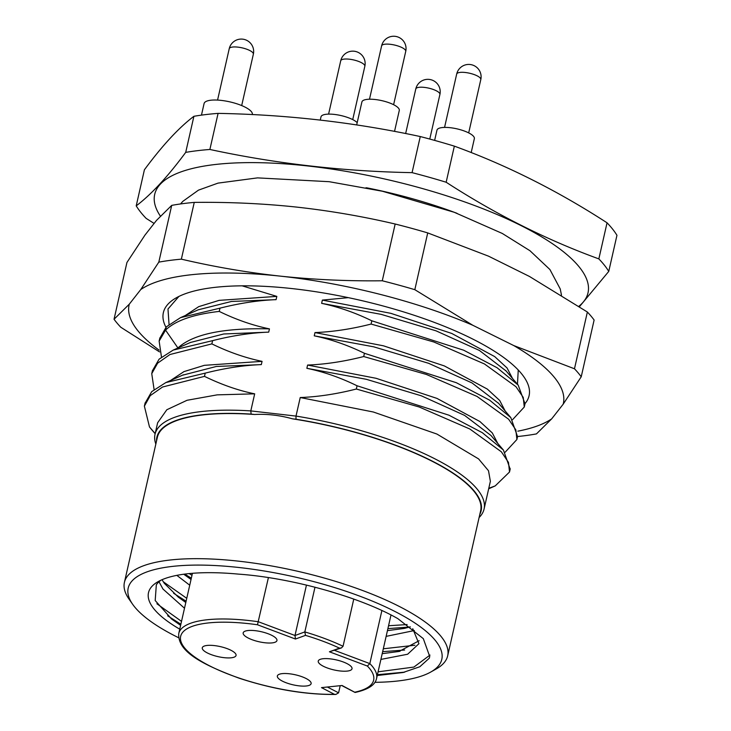 <?xml version="1.0" encoding="UTF-8"?>
<svg xmlns="http://www.w3.org/2000/svg" width="731" height="731" viewBox="0 0 731 731"><rect width="100%" height="100%" fill="white"/><g stroke="black" fill="none" stroke-linecap="round" stroke-linejoin="round"><path stroke-width="1.1" d="M136.213 205.868C151.244 194.519 167.737 176.692 185.711 152.377A247.389 73.456 -167.2 0 1 209.879 149.471C275.806 163.68 343.204 171.401 412.074 172.644A247.389 73.456 -167.2 0 1 446.157 182.238C495.581 214.265 546.477 239.823 598.844 258.893A247.389 73.456 -167.2 0 1 604.418 265.216A247.389 73.456 12.8 0 1 608.759 271.393L616.955 235.3A247.389 73.456 -167.2 0 0 612.615 229.123A247.389 73.456 -167.2 0 0 607.05 222.8C557.625 190.764 506.729 165.215 454.353 146.145A247.389 73.456 -167.2 0 0 420.27 136.551C354.352 122.351 286.954 114.621 218.085 113.378A247.389 73.456 -167.2 0 0 193.907 116.293C178.885 127.633 162.383 145.46 144.409 169.775L136.213 205.868A247.389 73.456 -167.2 0 0 140.562 212.045A247.389 73.456 12.8 0 0 146.127 218.368L154.113 223.439M160.372 216.084A222.178 65.973 12.8 0 1 314.96 166.805A222.178 65.973 12.8 0 1 579.646 267.491A222.178 65.973 12.8 0 1 578.842 306.316M193.907 116.293L185.711 152.377M209.879 149.471L218.085 113.378M420.27 136.551L412.074 172.644M446.157 182.238L454.353 146.145M607.05 222.8L598.844 258.893M608.759 271.393L579.427 306.7M456.966 213.297A180.594 53.628 -167.2 0 0 367.099 187.894L367.282 188.461M525.068 403.53A187.52 55.684 -167.2 0 0 523.862 376.794A187.52 55.684 -167.2 0 0 290.801 288.453A187.52 55.684 -167.2 0 0 176.272 297.819A187.52 55.684 -167.2 0 0 165.928 327.232M169.044 324.418L167.984 309.021L178.903 296.439M518.252 370.005L517.457 384.259M348.321 297.654L322.362 300.094L390.838 313.334L451.721 333.437L494.704 356.6L507.058 367.976L512.541 378.503M322.362 300.094L321.631 303.347L381.116 314.348L436.051 330.841L479.408 350.46L506.126 370.992M156.544 440.967A166.248 49.361 12.8 0 1 251.135 414.093L250.806 410.904L296.009 416.085L300.231 397.536C317.985 396.86 336.689 394.018 356.326 389.02L357.066 385.776C340.299 377.58 323.568 371.759 306.865 368.314L307.605 365.052C325.377 364.358 344.082 361.525 363.709 356.536L364.449 353.292C347.755 345.142 331.024 339.321 314.248 335.831L314.988 332.578C333.007 331.837 351.712 328.996 371.083 324.061L371.823 320.808C355.357 312.749 338.627 306.929 321.631 303.347M371.823 320.808L463.701 350.222L497.062 367.72L518.188 385.1L525.013 403.777L524.273 407.021L512.532 419.722M242.135 285.83L276.821 296.393L276.08 299.655C258.381 300.322 239.677 303.164 219.985 308.162L219.245 311.415C235.939 319.584 252.67 325.405 269.447 328.877L268.706 332.13C251.007 332.806 232.303 335.639 212.602 340.646L211.862 343.89C228.602 352.068 245.333 357.888 262.063 361.352L261.323 364.614C243.715 365.272 225.011 368.113 205.219 373.13L204.488 376.374C221.785 384.762 238.516 390.582 254.68 393.835L250.806 410.904A168.715 50.101 -167.2 0 0 155.018 434.296A168.715 50.101 -167.2 0 0 155.84 444.073M587.368 312.018L529.427 276.437L488.472 256.142L427.726 232.915L414.824 289.677L472.765 325.249L513.729 345.553L574.475 368.78A247.389 73.456 12.8 0 1 581.227 376.785L594.12 320.023A247.389 73.456 12.8 0 0 587.368 312.018L574.475 368.78M159.12 350.14A222.644 66.11 12.8 0 1 138.817 331.874A222.644 66.11 12.8 0 1 129.277 304.187L140.763 289.54L158.81 262.137L171.712 205.374L156.471 220.433L144.985 235.08L126.938 262.484L114.045 319.246A247.389 73.456 12.8 0 0 117.17 323.221A247.389 73.456 12.8 0 0 120.789 327.25L159.55 351.913M513.729 345.553A222.644 66.11 12.8 0 1 563.181 404.188L581.227 376.785M517.575 436.526A247.389 73.456 12.8 0 0 536.453 433.903L551.695 418.845A222.644 66.11 12.8 0 1 517.84 431.171M563.181 404.188L551.695 418.845M129.277 304.187L114.045 319.246M171.712 205.374A247.389 73.456 12.8 0 1 194.254 202.396L181.361 259.158C214.156 266.833 247.179 272.499 280.412 276.144C313.681 279.653 347.636 281.197 382.267 280.777L395.169 224.015C362.366 216.339 329.352 210.683 296.11 207.037C262.84 203.529 228.894 201.984 194.254 202.396M158.81 262.137A247.389 73.456 12.8 0 1 181.361 259.158M395.169 224.015A247.389 73.456 12.8 0 1 427.726 232.915M382.267 280.777A247.389 73.456 12.8 0 1 414.824 289.677M140.763 289.54A222.644 66.11 12.8 0 1 280.412 276.144A222.644 66.11 12.8 0 1 472.765 325.249M185.318 315.518L198.731 306.645L219.145 300.359L276.821 296.393M276.08 299.655L231.489 301.455L198.192 309.816L180.575 317.62L219.985 308.162M177.944 347.993L165.553 330.11L166.293 326.867L159.787 338.27M166.293 326.867L180.575 317.61M159.879 337.868L159.139 341.112L165.553 330.11C175.458 320.58 193.359 314.348 219.245 311.415M178.254 347.673C193.395 334.04 223.787 327.771 269.447 328.877M268.706 332.13L223.723 333.985L190.416 342.474M212.602 340.646L173.192 350.094L159.111 359.149L152.395 370.791M211.862 343.89L169.957 354.517L157.64 363.152L151.746 373.66L154.095 389.513M170.551 380.485L183.956 371.613L204.378 365.326L262.063 361.352M261.323 364.614L216.349 366.469L182.421 375.231M205.219 373.13L165.818 382.578L151.719 391.633L145.021 403.302M204.488 376.374L162.538 387.019L150.23 395.645L144.382 406.134L149.48 426.95L155.173 433.611M155.018 434.296L157.631 422.774L166.832 409.735L187.045 400.286L217.171 394.859L254.68 393.835M479.097 517.521A168.715 50.101 -167.2 0 0 484.068 509.05A168.715 50.101 -167.2 0 0 296.009 416.085L296.009 419.228A166.248 49.361 12.8 0 1 479.801 514.414M296.009 419.228L292.519 418.836C279.781 415.272 267.144 413.828 254.616 414.486L251.135 414.093M441.433 636.911A165.745 49.215 -167.2 0 0 268.323 565.392A165.745 49.215 -167.2 0 0 124.416 582.379A165.745 49.215 -167.2 0 0 129.04 599.128L132.676 604.327A160.802 47.753 12.8 0 1 243.423 568.024A160.802 47.753 12.8 0 1 435.749 640.986A160.802 47.753 -167.2 0 1 430.742 672.045L436.27 668.929A165.745 49.215 12.8 0 0 447.674 655.826A165.745 49.215 12.8 0 0 441.433 636.911M447.674 655.826L480.651 510.695A165.745 49.215 -167.2 0 0 474.41 491.789A165.745 49.215 -167.2 0 0 292.519 418.836M254.616 414.486A165.745 49.215 -167.2 0 0 157.384 437.257L124.416 582.379M132.676 604.327A160.802 47.753 12.8 0 0 134.248 606.428A160.802 47.753 -167.2 0 0 178.602 637.724M374.893 682.325A160.802 47.753 -167.2 0 0 430.742 672.045M179.744 629.172A139.986 41.566 -167.2 0 1 158.124 581.629A139.986 41.566 -167.2 0 1 238.434 574.118C291.313 577.792 359.826 596.898 397.865 618.654L423.313 638.647L429.746 656.548L429.252 658.238L419.795 666.763L402.936 672.529L377.242 675.508M412.759 628.697L418.936 643.691L407.633 654.236L380.897 659.417M184.495 608.238L162.976 589.04L159.011 581.785M414.376 630.542L386.132 636.372M189.731 585.202L176.829 575.361M388.545 625.745L407.14 624.566M163.223 581.73L186.752 598.323M383.318 648.79L414.916 645.235M156.918 603.779L181.516 621.368M378.082 671.826L413.883 667.074L429.992 655.077M161.103 580.122A135.034 40.095 -167.2 0 0 156.333 584.782L155.191 600.535L171.675 619.084L180.612 625.361M183.728 574.228L191.038 579.455M387.439 630.625L404.252 628.432L410.329 626.842M162.017 579.71L164.292 583.283L178.254 597.09L185.811 602.49M382.203 653.66L399.007 651.467L419.155 640.712M191.33 578.157L184.669 574.1M404.7 672.136L377.424 674.704M180.868 624.247L167.664 615.804M404.636 650.023L382.66 651.668M186.094 601.202L173.612 593.27M409.844 626.997L387.896 628.623M189.146 573.597L191.988 575.279M314.988 587.212L304.827 631.922L305.494 635.367A98.959 29.386 12.8 0 1 322.773 641.16A98.959 29.386 12.8 0 1 339.467 648.123L341.395 647.94L343.049 646.277L353.767 599.1M381.884 610.559L369.831 663.611L367.373 666.051L329.416 651.787L339.467 648.123M340.153 685.934L338.59 692.833L335.831 694.45L334.396 694.304A98.959 29.386 12.8 0 1 231.526 675.362A98.959 29.386 12.8 0 1 181.425 634.234A98.959 29.386 12.8 0 1 257.476 624.767L268.414 577.6M255.274 630.679A17.316 5.144 -167.2 0 0 243.277 632.58A17.316 5.144 -167.2 0 0 264.85 642.75A17.316 5.144 -167.2 0 0 276.985 640.237A17.316 5.144 -167.2 0 0 255.274 630.679M202.935 649.758A17.316 5.144 -167.2 0 0 221.539 657.315A17.316 5.144 -167.2 0 0 236.095 655.131A17.316 5.144 -167.2 0 0 235.4 653.477A17.316 5.144 -167.2 0 0 217.838 646.103A17.316 5.144 -167.2 0 0 202.386 647.474A17.316 5.144 -167.2 0 0 202.935 649.758M299.016 685.842A17.316 5.144 -167.2 0 0 311.159 683.33A17.316 5.144 -167.2 0 0 289.449 673.781A17.316 5.144 -167.2 0 0 277.451 675.672A17.316 5.144 -167.2 0 0 299.016 685.842M351.364 666.773A17.316 5.144 -167.2 0 0 333.802 659.389A17.316 5.144 -167.2 0 0 318.35 660.769A17.316 5.144 -167.2 0 0 318.899 663.054A17.316 5.144 -167.2 0 0 337.503 670.61A17.316 5.144 -167.2 0 0 352.059 668.426A17.316 5.144 -167.2 0 0 351.364 666.773M390.994 614.99L376.575 678.432C375.295 684.929 368.15 689.598 355.138 692.458L342.053 685.495L321.503 687.624L334.396 694.304M341.395 647.94L329.416 651.787M306.453 585.083L294.995 635.504L295.443 639.031L257.476 624.767M300.231 397.536L373.358 412.01L436.91 434.05L478.586 458.904L488.5 470.737L490.373 481.3M488.774 488.308L495.225 485.896L509.516 472.016L508.484 462.412L501.338 451.785L469.823 428.996L419.21 407.003L356.326 389.02M510.174 469.147L503.421 450.049L482.323 432.697L449.008 415.217L357.066 385.776M490.985 435.493L464.624 415.409L421.266 395.791L366.35 379.307L306.865 368.314M307.605 365.052L376.072 378.292L436.946 398.395L479.929 421.549L492.292 432.926L497.784 443.452M505.158 452.206L516.899 439.505L515.848 429.883L508.639 419.228L477.051 396.44L426.447 374.473L363.709 356.536M517.548 436.626L510.814 417.593L489.688 400.204L456.318 382.706L364.449 353.292M498.743 403.475L472.025 382.943L428.668 363.316L373.742 346.832L314.248 335.831M314.988 332.578L383.464 345.818L444.338 365.92L487.321 389.084L499.684 400.46L505.167 410.986M371.083 324.061L433.83 341.989L484.434 363.947L516.022 386.745L523.232 397.399L524.282 407.021M151.756 429.746L149.48 426.95M159.139 341.112L161.478 357.039M394.53 131.397L399.29 110.445A19.17 5.693 -167.2 0 0 398.569 108.261A19.17 5.693 -167.2 0 0 378.539 99.992A19.17 5.693 -167.2 0 0 361.9 101.956L356.673 124.928M357.194 122.634A19.17 5.693 -167.2 0 0 336.918 114.767A19.17 5.693 -167.2 0 0 321 116.859L320.269 120.067M471.193 152.569L474.355 138.643A19.17 5.693 -167.2 0 0 473.633 136.459A19.17 5.693 -167.2 0 0 453.613 128.181A19.17 5.693 -167.2 0 0 436.964 130.145L434.634 140.398M252.323 114.584L252.341 114.511A24.735 7.347 -167.2 0 0 251.409 111.688A24.735 7.347 -167.2 0 0 225.568 101.015A24.735 7.347 -167.2 0 0 204.086 103.555L201.464 115.123M365.957 187.757L367.099 187.894M343.049 646.277A101.426 30.117 -167.2 0 0 304.827 631.922L294.995 635.504L258.381 621.752A101.426 30.117 -167.2 0 0 178.766 633.485C177.341 651.641 202.533 664.643 239.183 678.222C273.467 689.397 305.686 694.806 335.831 694.45M376.575 678.432A101.426 30.117 -167.2 0 0 369.831 663.611L334.652 650.398M342.053 685.495L321.503 687.624M305.494 635.367L295.443 639.031M367.373 666.051A98.959 29.386 12.8 0 1 354.937 692.166M338.59 692.833L327.744 687.222M393.616 104.697L405.742 51.353A12.372 3.673 -167.2 0 0 405.276 49.936A12.372 3.673 -167.2 0 0 392.355 44.6A12.372 3.673 -167.2 0 0 381.619 45.87L369.493 99.215M352.726 119.601L364.842 66.256A12.372 3.673 -167.2 0 0 364.376 64.84A12.372 3.673 -167.2 0 0 351.456 59.503A12.372 3.673 -167.2 0 0 340.719 60.774L328.594 114.118M429.773 139.064L439.907 94.445A12.372 3.673 -167.2 0 0 439.441 93.038A12.372 3.673 -167.2 0 0 426.529 87.702A12.372 3.673 -167.2 0 0 415.784 88.963L405.65 133.554M468.69 132.896L480.806 79.542A12.372 3.673 -167.2 0 0 480.34 78.135A12.372 3.673 -167.2 0 0 467.42 72.798A12.372 3.673 -167.2 0 0 456.683 74.069L444.558 127.413M241.687 105.566L253.355 54.185A12.372 3.673 12.8 0 0 252.889 52.769A12.372 3.673 -167.2 0 0 239.978 47.433A12.372 3.673 -167.2 0 0 229.232 48.703L217.564 100.092M180.511 203.958L182.796 201.381L198.476 190.142L218.03 183.115L257.55 177.88L329.197 181.699L382.414 191.239L454.198 212.264L502.288 233.454L529.948 250.715L549.913 269.529L560.238 288.946L561.49 295.187M505.669 370.462L518.188 385.1M173.192 350.094L190.809 342.3M151.746 373.66L152.487 370.416M165.827 382.578L183.444 374.784M144.382 406.125L145.122 402.882M404.252 628.422L405.321 628.194M398.998 651.467L400.031 651.248M171.684 619.084L171.027 618.572M402.936 672.529L403.941 672.31M192.436 573.305L178.766 633.485M342.09 685.724L355.074 692.458M490.373 481.29L484.068 509.05M495.225 485.896L488.664 488.801M510.256 468.772L509.516 472.016M490.903 435.402L503.421 450.049M517.63 436.261L516.899 439.505M498.295 402.945L510.814 417.593M151.746 429.746L155.146 433.721M405.742 51.353A12.372 12.372 0 0 0 390.939 36.55A12.372 12.372 0 0 0 381.619 45.87M364.842 66.256A12.372 12.372 0 0 0 350.039 51.453A12.372 12.372 0 0 0 340.719 60.774M439.907 94.445A12.372 12.372 0 0 0 425.104 79.642A12.372 12.372 0 0 0 415.784 88.963M480.806 79.542A12.372 12.372 0 0 0 466.003 64.739A12.372 12.372 0 0 0 456.683 74.069M253.355 54.185A12.372 12.372 0 0 0 238.553 39.383A12.372 12.372 0 0 0 229.232 48.703"/></g></svg>
